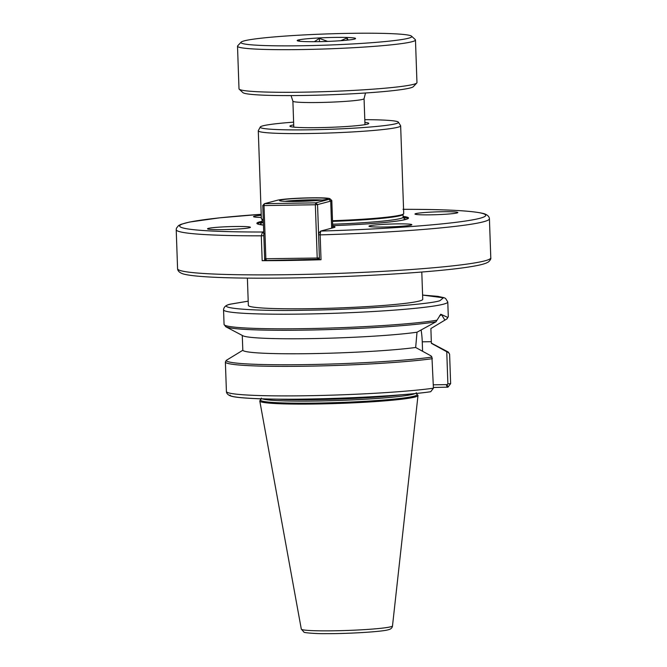 <?xml version="1.0" encoding="UTF-8"?>
<svg xmlns="http://www.w3.org/2000/svg" width="667" height="667" viewBox="0 0 667 667"><rect width="100%" height="100%" fill="white"/><g stroke="black" fill="none" stroke-linecap="round" stroke-linejoin="round"><path stroke-width="1" d="M208.354 228.389A21.461 1.401 -2 0 0 207.579 228.898A21.461 1.401 -2 0 0 226.73 229.531A21.461 1.401 -2 0 0 249.6 227.722A21.461 1.401 -2 0 0 250.375 227.397A21.461 1.401 -2 0 0 232.608 226.547A21.461 1.401 -2 0 0 208.354 228.389M261.239 215.291A21.461 1.401 -2 0 0 254.352 216.225A21.461 1.401 -2 0 0 253.577 216.725A21.461 1.401 -2 0 0 261.314 217.442M415.791 213.615A21.461 1.401 -2 0 0 415.016 214.124A21.461 1.401 -2 0 0 434.167 214.757A21.461 1.401 -2 0 0 457.037 212.956A21.461 1.401 -2 0 0 457.812 212.631A21.461 1.401 -2 0 0 440.053 211.781A21.461 1.401 -2 0 0 415.791 213.615M369.793 225.788A21.461 1.401 -2 0 0 369.018 226.296A21.461 1.401 -2 0 0 388.169 226.93A21.461 1.401 -2 0 0 411.039 225.121A21.461 1.401 -2 0 0 411.814 224.796A21.461 1.401 -2 0 0 394.047 223.945A21.461 1.401 -2 0 0 369.793 225.788M293.622 122.144A69.168 4.519 -2 0 0 260.263 127.022A69.168 4.519 -2 0 0 310.405 129.79A69.168 4.519 -2 0 0 398.416 122.194A69.168 4.519 -2 0 0 364.799 119.66M398.416 122.194L400.592 125.671A71.227 4.661 178 0 1 400.65 125.846A71.227 4.661 178 0 1 309.963 133.492A71.227 4.661 178 0 1 258.287 130.815A71.227 4.661 178 0 1 258.329 130.64L260.263 127.022M364.899 122.428A39.453 2.576 178 0 1 368.743 123.503A39.453 2.576 178 0 1 318.543 127.639A39.453 2.576 178 0 1 289.953 126.255A39.453 2.576 178 0 1 293.713 124.912M258.287 130.815L261.347 218.543A71.227 4.661 -2 0 0 261.514 218.843A71.227 4.661 -2 0 0 263.273 219.535M261.514 218.843L262.248 219.526A70.519 4.611 -2 0 0 263.29 220.018M247.39 278.122L248.349 305.403A87.252 5.703 -2 0 0 311.647 308.679A87.252 5.703 -2 0 0 422.745 299.316L421.794 272.028M260.772 399.783A78.297 5.119 178 0 0 317.425 403.068A78.297 5.119 178 0 0 414.115 396.181A78.297 5.119 178 0 0 416.933 394.33L417.817 395.156A79.148 5.178 178 0 1 417.992 395.539A79.148 5.178 178 0 1 317.217 403.985A79.148 5.178 178 0 1 259.797 401.059A79.148 5.178 178 0 1 259.947 400.667L261.381 398.091M230.107 395.039C228.664 397.982 265.808 399.858 308.896 399.016C350.8 398.491 407.837 395.097 429.923 391.821L430.707 391.721L433.425 388.202L431.941 357.095L431.057 355.911L415.666 347.482A94.372 6.17 -2 0 1 311.256 353.635A94.372 6.17 -2 0 1 242.821 350.267L226.213 360.405A111.289 7.279 -2 0 0 306.962 364.599A111.289 7.279 -2 0 0 431.941 357.095M446.94 318.901L447.707 317.384A112.181 7.337 -2 0 0 448.291 316.592L447.04 318.834L430.89 328.548L431.316 341.687L422.253 341.829L422.578 351.251M415.666 347.482L417.008 332.216A94.372 6.17 178 0 1 310.73 338.628A94.372 6.17 178 0 1 242.888 335.759L225.754 326.73L224.062 324.429A112.181 7.337 -2 0 0 305.461 328.639A112.181 7.337 -2 0 0 437.002 320.21L435.976 321.802A111.289 7.279 178 0 1 317.292 329.882A111.289 7.279 178 0 1 225.754 326.73M263.824 235.293L264.691 260.53L262.173 260.689A156.703 10.247 -2 0 0 290.77 260.438A156.703 10.247 -2 0 0 321.027 259.738L319.46 259.646L318.593 234.784L318.926 232.95L320.677 231.074L320.16 234.884L321.027 259.738M262.173 260.689L261.297 235.826L262.49 232.016L263.698 231.691M332.683 225.638A75.855 4.961 -2 0 0 408.354 218.351A75.855 4.961 -2 0 0 403.101 216.383M332.708 226.33A30.273 1.976 178 0 1 334.942 227.139A30.273 1.976 178 0 1 333.842 227.597L320.677 231.074A153.135 10.013 -2 0 0 479.773 218.326A153.135 10.013 -2 0 0 403.568 209.33M262.156 221.302A75.855 4.961 -2 0 0 257.053 223.637A75.855 4.961 -2 0 0 263.465 225.104M262.189 222.144A75.146 4.911 -2 0 0 257.62 223.97M407.812 218.726A75.146 4.911 -2 0 0 403.135 217.225M431.366 343.13L447.916 351.859A111.289 7.279 178 0 1 448.666 352.668L449.608 354.135L450.634 383.65L447.974 387.152L433.4 387.477M429.923 391.821L430.707 391.721M432.399 358.688A112.181 7.337 178 0 1 306.77 366.2A112.181 7.337 178 0 1 225.379 362.023L226.421 391.754C226.63 393.572 228.056 394.989 230.707 395.998C232.891 396.798 239.136 397.907 256.153 398.649C300.075 400.717 394.455 396.998 430.348 391.787M421.11 330.023A28.673 7.904 -90.9 0 1 422.253 341.829M447.974 387.152L447.098 384.609L433.308 384.826M450.634 383.65L447.882 383.884L447.098 384.609M242.271 335.434L242.821 350.267M447.882 383.884L446.757 351.751L431.374 343.33L431.316 341.687M439.561 315.758L441.646 314.799L444.906 320.168M417.008 332.216L435.976 321.802M447.916 351.859L449.608 354.135M448.666 352.668L446.757 351.751M225.379 362.023L226.213 360.405M447.707 317.384L440.754 314.232L437.002 320.21M332.533 221.377A70.519 4.611 -2 0 0 402.885 214.607L403.577 213.882A71.227 4.661 -2 0 0 403.718 213.565L400.65 125.846M332.508 220.719A71.227 4.661 -2 0 0 403.577 213.882M264.691 260.53L266.075 260.163M264.257 233.767L262.49 232.016A153.135 10.013 -2 0 1 179.648 226.038A153.135 10.013 -2 0 1 261.197 214.299M326.672 199.333A24.037 1.576 178 0 1 301.05 201.351A24.037 1.576 178 0 1 279.598 200.642A24.037 1.576 178 0 1 280.457 200.075A24.037 1.576 178 0 1 307.637 198.007A24.037 1.576 178 0 1 327.539 198.966A24.037 1.576 178 0 1 326.672 199.333M262.781 205.478L264.007 205.578L264.432 203.677L315.774 202.851L328.939 199.366A26.713 1.743 -2 0 0 329.907 198.733A26.713 1.743 -2 0 0 306.061 197.941A26.713 1.743 -2 0 0 277.597 200.192L264.432 203.677L262.781 205.478L264.641 258.754L317.209 258.029L315.349 204.752L264.007 205.578L265.866 258.854L266.416 260.497L264.641 258.754M319.443 259.23L266.416 260.497M329.907 198.733L331.741 200.442A28.489 1.859 178 0 1 331.807 200.559A28.489 1.859 178 0 1 330.715 201.117L317.55 204.594L318.593 234.417M322.286 200.033A22.261 1.459 -2 0 0 284.909 201.342M317.55 204.594L315.774 202.851L315.349 204.752L317.55 204.594M319.401 257.871L317.209 258.029L317.759 259.671L319.401 257.879M411.589 36.201L415.266 39.611A89.036 5.82 178 0 1 415.474 39.987L416.958 82.608A89.036 5.82 178 0 1 416.783 82.991L413.357 86.652A85.476 5.586 178 0 1 304.694 95.456A85.476 5.586 178 0 1 242.88 92.605L239.203 89.195A89.036 5.82 178 0 1 239.003 88.819L237.51 46.198A89.036 5.82 178 0 1 237.694 45.815L241.12 42.154A85.476 5.586 178 0 1 349.775 33.35A85.476 5.586 178 0 1 411.589 36.201A85.476 5.586 178 0 1 302.96 45.731A85.476 5.586 178 0 1 241.12 42.154M416.783 82.991A89.036 5.82 178 0 1 303.593 92.163A89.036 5.82 178 0 1 239.203 89.195M415.474 39.987A89.036 5.82 178 0 1 302.109 49.541A89.036 5.82 178 0 1 237.51 46.198M348.157 40.053L347.04 37.927L340.754 40.704M334.367 37.427A29.206 1.909 178 0 1 355.494 38.653A29.206 1.909 178 0 1 318.367 41.654A29.206 1.909 178 0 1 297.249 40.687A29.206 1.909 178 0 1 334.367 37.427M327.664 41.404L319.376 38.378L314.332 41.704M300.408 41.321L298.716 40.404L299.091 41.171M319.376 38.378L319.493 41.637M347.04 37.927L347.123 40.162M293.705 201.476L300.625 200.8L313.323 200.8M300.642 201.367L300.625 200.8M392.496 625.921C392.254 627.93 390.837 629.214 388.261 629.765C382.775 631.616 349.266 633.792 326.205 633.65C314.674 633.833 303.252 632.616 303.977 632.141L301.301 629.106A45.631 2.985 -2 0 0 334.4 630.79A45.631 2.985 -2 0 0 390.754 626.78A45.631 2.985 -2 0 0 392.496 625.921L417.992 395.539M262.431 398.874A77.455 5.061 -2 0 0 317.584 401A77.455 5.061 -2 0 0 413.248 394.189A77.455 5.061 -2 0 0 415.216 393.538M448.291 316.592L447.782 301.993A112.181 7.337 178 0 1 443.497 304.169A112.181 7.337 178 0 1 304.944 314.032A112.181 7.337 178 0 1 223.553 309.822L224.062 324.429M422.603 295.089L443.405 297.799L439.945 300.675C429.898 304.494 356.12 309.746 305.794 310.222C252.818 311.414 211.764 308.012 231.149 304.044L248.199 301.176M177.58 268.759A156.703 10.247 -2 0 0 291.271 274.637A156.703 10.247 -2 0 0 490.787 257.821C491.112 258.779 490.328 260.155 488.444 261.956L486.051 263.165C482.791 264.415 477.514 265.616 470.218 266.758C438.261 272.028 359.855 276.938 292.296 277.947C237.093 278.814 193.839 277.38 182.675 273.762C179.431 272.578 177.73 270.91 177.58 268.759L176.213 229.69L176.421 228.239L178.556 225.563L180.949 224.345L189.42 222.069L219.585 217.842L261.197 214.29M261.772 223.103L262.181 222.069A70.519 4.611 -2 0 0 263.39 222.861M402.518 220.177A72.294 4.727 -2 0 0 402.585 217.75M332.633 224.22A70.519 4.611 -2 0 0 403.126 217.142L403.035 214.457M401.651 394.756A77.455 5.061 178 0 1 317.534 399.6A77.455 5.061 178 0 1 276.046 399.141M433.425 388.202A112.181 7.337 178 0 1 307.804 395.723A112.181 7.337 178 0 1 226.413 391.537M263.824 235.668L261.297 235.826A156.703 10.247 178 0 1 176.213 229.69M490.787 257.821L489.42 218.751A156.703 10.247 178 0 1 320.16 234.884L318.593 234.784M447.19 387.252L446.306 384.617M261.964 222.886A72.294 4.727 -2 0 0 263.006 225.046M328.939 199.366L330.715 201.117L331.657 228.172M364.974 124.646L364.065 98.674A35.609 2.326 178 0 1 362.706 99.366A35.609 2.326 178 0 1 318.726 102.501A35.609 2.326 178 0 1 292.888 101.159L293.788 127.13M320.427 200.233A19.585 1.284 -2 0 0 286.777 201.409M416.933 394.33L416.208 392.68M248.199 301.15L230.357 304.152C226.096 304.986 223.829 306.878 223.553 309.822M262.181 222.069L262.089 219.376M403.61 218.151L403.126 217.142M301.301 629.106L259.797 401.059M489.42 218.751C489.27 216.608 487.569 214.941 484.325 213.757C473.378 210.78 446.273 209.296 403.001 209.321M430.89 328.539L430.94 329.965M447.782 301.993L445.573 298.424L443.964 297.665L437.694 296.34L422.595 295.064M331.807 200.559L332.758 227.881M291.045 95.589L292.888 101.159M364.065 98.674L365.516 92.988M286.618 201.409L303.443 200.192L320.585 200.217"/></g></svg>
